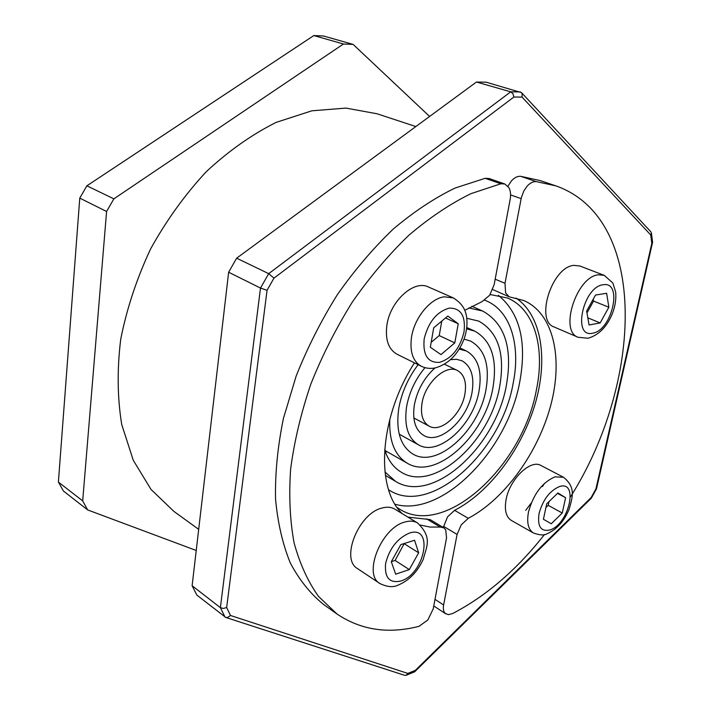 <?xml version="1.0" encoding="UTF-8"?>
<svg xmlns="http://www.w3.org/2000/svg" width="711" height="711" viewBox="0 0 711 711"><rect width="100%" height="100%" fill="white"/><g stroke="black" fill="none" stroke-linecap="round" stroke-linejoin="round"><path stroke-width="1.07" d="M595.925 488.892L591.197 497.487L415.366 670.322L407.83 673.415L230.524 615.495L226.658 607.541L267.052 290.319L273.975 278.134L513.875 97.034L522.034 97.078L650.743 234.994L651.809 243.384L595.925 488.892L596.511 488.768L652.582 242.255M591.197 497.487L591.312 498.207L414.682 671.788M650.743 234.994L651.409 232.986L650.929 231.902L521.527 92.634L486.137 82.192L476.45 82.032L510.72 91.826L268.687 273.655L236.647 258.182L228.64 272.224L260.493 288.071L220.383 607.647L192.121 585.74L196.831 595.071L225.787 617.45L404.746 675.352L406.194 675.29L407.83 673.415M651.809 243.384L652.582 242.602M522.034 97.078L522.176 93.799L521.527 92.634M513.875 97.034L512.969 93.728L510.72 91.826L520.372 91.915M273.975 278.134L268.687 273.655L260.493 288.071L267.052 290.319M226.658 607.541L223.307 608.465L220.383 607.647L225.005 617.041M230.524 615.495L227.707 617.441L225.787 617.45M415.366 670.322L415.011 671.575M82.689 500.908L106.588 211.478L79.765 198.12L58.391 482.076L63.412 491.008L87.666 509.929L82.689 500.908L58.391 482.076M196.227 550.474L87.666 509.929M106.588 211.478L113.867 198.849L343.44 44.011L353.145 44.411L323.532 36.003L313.835 35.55L86.875 185.811L79.765 198.12M353.145 44.411L429.595 116.444M343.44 44.011L313.835 35.55M113.867 198.849L86.875 185.811M415.846 126.549L377.114 113.787L345.946 108.09L311.836 110.809L276.117 122.399C251.961 134.477 228.711 150.874 206.377 171.582C185.1 194.476 166.534 220.214 150.67 248.797C136.805 278.392 126.825 308.521 120.728 339.174C117.031 369.409 117.359 397.849 121.723 424.503L133.259 460.248L151.043 489.479L173.911 511.405L198.689 529.348M476.45 82.032L236.647 258.182M228.64 272.224L192.121 585.74M450.623 359.624L456.631 359.304L461.981 360.788C471.197 366.129 474.548 376.679 472.024 392.436C467.642 419.668 439.727 445.166 423.809 435.488C415.366 430.271 412.211 420.121 414.335 405.021C417.277 390.188 424.129 377.843 434.892 367.996M459.217 349.101L466.354 350.967C478.059 357.695 482.289 371.009 479.054 390.908C473.499 425.045 438.474 457.066 418.406 444.784C407.918 438.252 403.981 425.56 406.594 406.719C409.252 392.303 415.375 379.283 424.965 367.658M421.996 403.35C425.009 382.891 445.921 363.872 457.502 370.555C464.283 374.51 466.754 382.331 464.914 393.992C461.688 414.282 440.9 433.257 429.097 426.138C422.743 422.245 420.37 414.646 421.996 403.35M466.825 318.297L478.743 321.105C498.251 332.081 505.237 353.838 499.709 386.402C490.51 441.149 434.208 492.803 401.466 472.317C393.725 467.785 388.108 460.293 384.615 449.832M468.78 307.925L482.645 311.027C504.863 323.425 512.8 348.061 506.454 384.927C495.994 446.499 432.626 504.721 395.583 481.383L384.944 471.962M466.629 328.829L474.735 331.13C491.577 340.676 497.638 359.588 492.901 387.886C484.929 435.79 435.71 480.885 407.234 463.19C394.756 455.564 388.935 440.936 389.788 419.303M464.034 339.12L470.602 341.076C484.849 349.217 489.986 365.312 486.013 389.388C479.267 430.422 437.132 468.976 412.887 454.018C400.4 446.17 395.689 430.973 398.764 408.425C401.591 392.65 408.043 378.074 418.121 364.681M498.402 295.314C519.963 313.231 527.073 342.142 519.723 382.029C507.458 450.41 442.109 517.795 395.023 504.25M490.163 294.514L507.53 298.042C534.672 309.276 545.284 347.972 536.387 389.939C522.843 465.705 445.139 538.236 399.635 509.165L397.173 507.547M484.742 300.193L486.422 300.877C510.889 311.178 520.852 345.795 513.12 383.469C501.388 451.841 430.955 516.657 389.566 490.386L388.597 489.79M420.361 525.065L429.995 527.064L440.233 527.073L443.797 527.802L445.717 529.793L446.552 537.827L433.212 608.856L427.889 619.912L419.072 626.302C388.366 634.23 361.001 630.124 336.978 614.002L318.528 596.44C307.952 581.634 299.802 563.77 294.078 542.831C289.937 520.319 288.799 495.674 290.648 468.896C294.31 441.264 301.02 413.038 310.787 384.216C322.199 355.571 336.081 328.135 352.425 301.926C369.889 276.917 388.713 254.689 408.887 235.243C429.462 217.735 450.099 203.888 470.806 193.712L500.82 183.776L504.783 183.971L508.765 187.411C510.542 190.592 511.005 194.61 510.151 199.462L494.118 284.791L489.639 295.269L482.067 301.615L464.843 310.28M504.783 183.971L489.115 178.514L485.142 178.31L455.129 188.024C434.457 198.031 413.882 211.665 393.405 228.924C373.328 248.112 354.629 270.056 337.307 294.754C321.114 320.661 307.392 347.786 296.132 376.137L283.378 418.619C277.663 446.721 275.041 473.428 275.521 498.749C277.717 522.825 282.667 544.27 290.364 563.068C299.438 580.114 310.52 593.916 323.621 604.483L336.978 614.002M407.927 517.11L430.128 519.599L443.797 527.802M544.466 534.521C516.87 569.724 486.208 596.085 452.48 613.611L448.357 614.66L445.193 613.38C443.477 611.611 442.953 608.812 443.62 604.99L457.084 534.441L461.208 524.896L468.256 518.31C504.552 499.3 537.996 452.88 550.678 405.563C563.361 358.326 553.638 313.364 523.74 300.513L509.245 296.834L505.61 292.932L504.997 283.28L521.35 197.667L523.811 191.01L527.082 186.22C530.113 182.905 533.161 181.367 536.227 181.598L555.789 185.838L540.253 180.594L520.612 176.301C517.537 176.052 514.488 177.572 511.476 180.843L507.921 186.193M443.264 527.482L447.566 516.835L454.596 510.329C489.31 492.483 521.403 449.628 534.912 404.683C548.359 359.802 541.88 315.408 516.017 298.078M509.245 296.834L492.732 289.555M379.861 583.527L357.535 568.604C340.205 559.219 358.646 513.271 382.029 508.027C386.997 506.659 391.263 507.023 394.809 509.138L417.606 523.003C414.095 520.905 409.847 520.585 404.879 522.034C381.505 527.598 362.654 574.266 379.861 583.527C387.166 587.01 393.192 587.562 397.964 585.18C408.985 580.629 417.41 572.008 423.249 559.308C426.538 546.412 432.741 537.756 417.606 523.003M533.472 533.01L511.342 520.425C506.001 516.959 504.259 509.965 506.116 499.442C509.716 479.072 530.655 458.977 540.964 465.492L563.494 477.259L555.024 476.841C542.333 482.316 533.49 494.003 528.504 511.902C526.549 522.541 528.202 529.579 533.472 533.01C539.836 535.25 544.306 535.534 546.875 533.845C556.66 529.606 564.09 521.367 569.164 509.12C572.399 497.469 576.221 487.524 563.494 477.259M554.18 327.016C534.788 320.928 551.976 266.634 574.008 265.372L579.785 265.976L604.27 275.361L598.529 274.793C576.621 276.259 558.935 331.326 578.15 337.298L554.18 327.016M396.96 354.176C388.437 349.279 385.078 339.609 386.9 325.158C390.143 301.082 413.998 279.53 428.404 286.977L453.342 297.918L444.331 296.816C430.422 298.336 414.46 317.719 411.545 336.961C409.589 351.616 412.842 361.384 421.303 366.263L396.96 354.176M433.71 327.807L447.806 316.066L458.24 323.772L454.791 342.88L440.98 354.602L430.333 347.244L433.71 327.807M606.634 293.279L608.856 307.232L600.155 322.936L589.063 324.971L586.646 311.045L595.516 295.056L606.634 293.279M562.259 513.013L551.247 523.767L543.417 519.27L546.741 503.761L557.939 492.963L565.618 497.709L562.259 513.013L548.199 505.334L549.008 501.584M431.186 342.329L439.229 335.583L441.78 321.088M454.791 342.88L439.229 335.583M458.24 323.772L445.504 317.986M608.856 307.232L593.552 301.082L593.232 299.171M600.155 322.936L587.819 317.835M586.975 312.938L593.552 301.082M545.932 507.521L548.199 505.334M565.618 497.709L557.504 493.381M395.663 574.186L391.299 561.717L400.844 544.59L414.557 540.253L418.655 552.794L409.305 569.6L395.663 574.186M391.334 561.663L395.094 560.437L404.257 543.506M409.305 569.6L395.094 560.437M418.655 552.794L404.355 543.799M555.789 185.838C649.063 218.499 642.682 382.865 570.444 496.936M414.442 362.859C379.239 417.41 375.141 488.048 402.142 513.591M387.104 451.716L385.389 452.054M525.713 510.347L531.019 503.29M542.466 486.555L544.475 483.373M485.142 178.31L500.82 183.776M426.556 518.843L440.233 527.073M510.578 194.903L521.145 198.645M443.486 526.291L457.084 534.441M400.906 580.994C389.521 583.518 384.42 577.714 385.602 563.574C389.432 548.465 397.36 538.307 409.385 533.09C434.11 524.62 424.982 573.884 400.906 580.994M549.896 529.971C540.849 531.908 537.232 526.416 539.062 513.493C542.893 499.833 549.639 490.874 559.308 486.626C579.047 479.756 569.067 524.416 549.896 529.971M592.636 333.166C572.097 338.48 583.002 286.737 603.141 284.755C623.271 280.854 612.144 330.606 592.636 333.166M439.611 362.352C427.862 363.001 422.716 355.18 424.174 338.898C428.404 322.003 436.75 311.747 449.21 308.121C460.924 308.014 465.847 315.995 463.99 332.073C459.928 348.399 451.805 358.486 439.611 362.352M504.997 283.28L495.167 279.21M468.256 518.31L454.596 510.329M443.62 604.99L434.999 599.355M536.227 181.598L520.612 176.301M596.502 488.795L591.348 498.144M651.409 232.986L652.6 242.38M414.726 671.771L406.221 675.272M459.919 347.937L466.354 350.967M444.517 364.228L457.502 370.555M471.802 306.272L482.645 311.027M466.798 327.522L474.735 331.13M433.754 605.941L445.841 613.895M604.27 275.361L612.864 283.022L615.664 291.972C616.313 298.736 615.282 305.783 612.571 313.116C607.141 326.625 598.982 334.997 588.095 338.24L578.15 337.298M453.342 297.918C463.145 304.192 465.101 310.147 466.327 315.249C467.687 322.936 466.905 330.935 463.981 339.263C457.911 354.638 448.294 364.201 435.141 367.942C430.271 368.902 425.658 368.342 421.303 366.263M384.802 450.41L407.234 463.19M385.371 475.383L395.583 481.383M413.829 417.961L429.097 426.138M399.209 434.172L418.406 444.784"/></g></svg>

